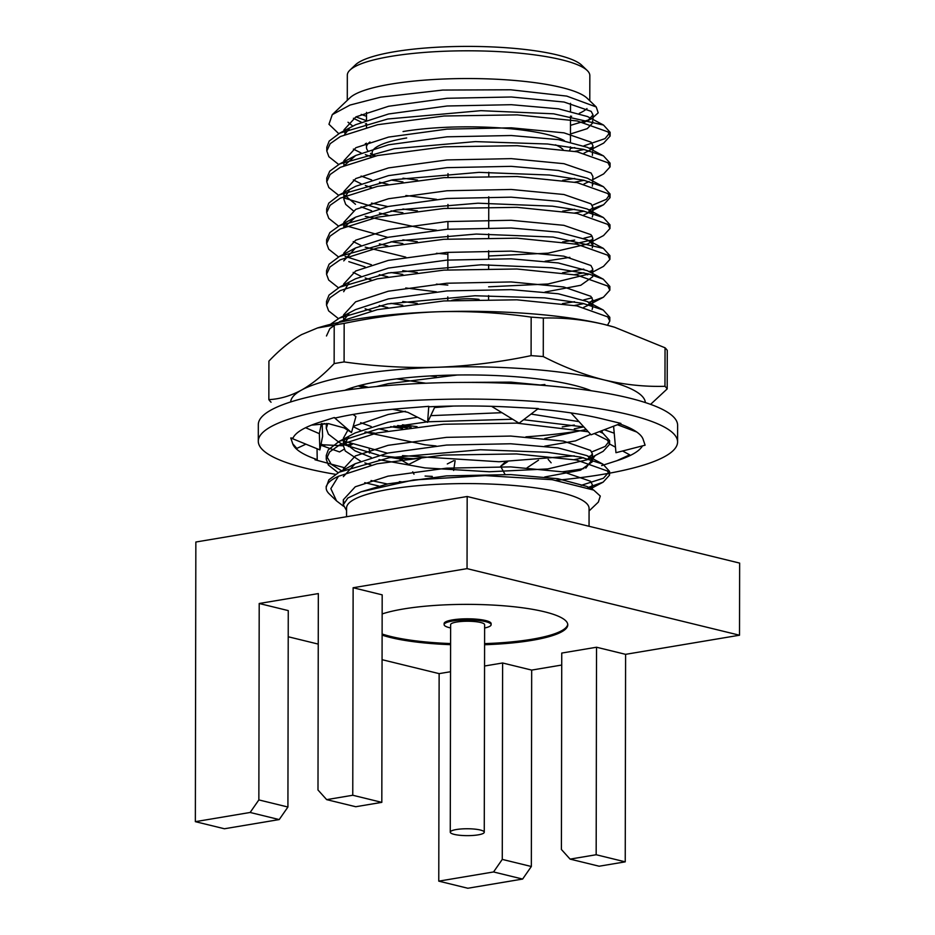 <?xml version="1.0" encoding="UTF-8"?>
<svg xmlns="http://www.w3.org/2000/svg" width="935" height="935" viewBox="0 0 935 935"><rect width="100%" height="100%" fill="white"/><g stroke="black" fill="none" stroke-linecap="round" stroke-linejoin="round"><path stroke-width="1.4" d="M365.316 143.593L366.462 143.908M574.791 151.365L584.153 149.495M589.155 148.279L592.58 147.333M583.989 153.2L603.694 143.09L610.123 136.054L608.019 131.928L577.175 120.954L517.184 114.876L444.148 115.998L377.623 124.706L340.398 136.51L330.195 143.663L326.794 150.991L328.886 156.729L338.669 164.478M391.11 180.058L402.962 181.951M574.733 182.185L584.094 180.315M591.434 180.35L603.648 173.922L610.076 166.886L607.972 162.76L577.117 151.786L517.137 145.696L444.102 146.818L377.576 155.526L340.305 167.353L330.102 174.518L326.736 181.857L328.839 187.561L338.622 195.298M343.963 197.951L379.271 208.61M391.04 210.878L402.903 212.771M574.674 213.005L584.048 211.146M589.05 209.931L603.589 204.742L610.017 197.717L607.914 193.58L577.059 182.606L517.078 176.528L444.043 177.638L377.518 186.357L340.282 198.162L330.078 205.314L326.677 212.642L328.781 218.381L338.575 226.13M391.005 241.697L402.856 243.591M574.628 243.836L592.416 239.816M488.654 255.991L548.144 253.163L587.484 244.023L603.542 235.562L609.959 228.514L607.867 224.412L577.012 213.437L517.032 207.348L443.985 208.47L377.459 217.177L340.211 228.993L330.008 236.158L326.631 243.486L328.723 249.213L338.517 256.95M348.825 261.66L365.094 266.896M390.935 272.529L402.798 274.423M574.569 274.656L583.931 272.786M588.945 271.582L592.369 270.636M591.282 272.821L603.484 266.393L609.912 259.369L607.808 255.232L576.953 244.257L516.973 238.168L443.938 239.29L377.413 248.009L340.165 259.813L329.962 266.978L326.572 274.306L328.676 280.032L338.47 287.781M390.9 303.349L402.74 305.242M574.522 305.488L583.884 303.618M588.886 302.402L603.426 297.213L609.854 290.166L607.75 286.052L576.907 275.089L516.915 269L443.88 270.121L377.354 278.829L340.118 290.633L329.915 297.786L326.525 305.114L328.617 310.864L338.423 318.601M607.505 325.263L609.807 321.021L607.703 316.883L576.848 305.909L516.868 299.819L443.833 300.941L377.308 309.66L340.036 321.476L329.845 328.641L326.467 335.981M390.666 426.652L402.529 428.546M574.3 428.779L583.662 426.909M327.776 423.578L326.303 428.417L328.407 434.156L339.054 442.36L343.414 444.674M343.531 444.546L378.839 455.205M390.62 457.472L402.471 459.365M574.254 459.611L583.615 457.741M588.618 456.525L592.042 455.59M378.967 459.646L425.098 467.921L489.297 471.766L547.758 468.938L587.11 459.798L603.157 451.336L609.585 444.289L607.481 440.175L594.344 433.536M588.279 431.771L516.646 423.123L443.611 424.245L377.085 432.952L339.837 444.768L329.634 451.921L326.257 459.26L328.349 464.987L338.143 472.724M364.72 482.67L378.792 486.025M587.893 487.521L603.11 482.168L609.538 475.144L607.434 471.006L576.579 460.032L516.599 453.942L443.564 455.065L377.039 463.783L338.47 476.289A141.653 28.728 -179.9 0 0 326.198 487.941A141.653 28.728 -179.9 0 0 329.26 493.902L336.53 500.891L330.838 488.643L338.47 476.289M570.385 148.361L574.791 147.613M583.989 145.79L605.015 138.625L610.134 132.326L603.531 125.056L553.613 113.813L480.941 110.669L387.756 119.002L339.709 133.132L329.202 141.08L326.794 147.251L327.016 149.121M402.973 178.211L417.489 180.081M562.683 180.315L574.756 178.445M609.643 165.027L610.087 163.146L603.472 155.888L583.463 149.343L547.641 144.013L475.389 141.606L394.336 148.7L339.662 163.941L329.739 171.187L326.736 178.082L326.958 179.941M371.511 203.105L387.885 206.565M402.927 209.019L417.466 210.901M562.625 211.146L574.698 209.265M592.241 205.314L606.359 199.33L610.029 193.966L603.426 186.719L583.697 180.233L549.476 175.032L479.117 172.356L392.642 179.8L339.604 194.772L328.758 203.164L326.689 208.891L326.911 210.761M345.179 225.58L387.826 237.385M402.856 239.851L417.361 241.733M562.578 241.966L574.686 240.096M583.849 238.273L592.194 236.146M609.538 226.667L609.971 224.797L603.367 217.528L582.634 210.831L552.433 206.179L477.96 203.199L396.288 210.013L339.557 225.592L329.88 232.57L326.631 239.722L326.853 241.592M345.12 256.412L371.405 264.757M402.786 270.671L417.337 272.552M562.519 272.798L583.779 269.093M609.48 257.487L609.912 255.629L603.309 248.359L553.017 237.058L476.277 234.054L393.997 241.207L339.499 256.424L329.085 264.231L326.584 270.542L326.794 272.412M402.751 301.502L417.267 303.384M562.461 303.618L574.546 301.736M583.721 299.913L592.077 297.786M609.421 288.319L609.865 286.449L603.262 279.179L588.688 273.943L551.93 267.784L481.221 264.792L388.282 272.985L339.44 287.255L329.003 295.109L326.525 301.374L326.747 303.244M609.375 319.139L609.807 317.281L603.204 310.011L583.031 303.419L544.684 297.879L474.933 295.752L387.709 303.91L339.393 318.087L330.347 324.387M360.653 385.267L368.378 387.359M402.517 424.794L417.068 426.676M562.251 426.921L574.312 425.039M326.397 423.52L326.525 426.535M344.793 441.367L387.452 453.159M402.506 455.625L499.021 461.75L574.265 455.859M591.808 451.909L605.19 446.416L609.597 440.584L602.993 433.314L599.37 431.619M583.872 426.956L523.647 419.721M512.637 419.231L427.856 421.79M427.634 421.814L378.184 428.99L339.171 441.378L328.232 449.91L326.245 455.485L331.212 464.286L341.719 470.831M371.02 480.532L387.394 483.991M581.173 485.347L603.437 478.241L609.538 471.392L602.935 464.134L580.764 457.121L547.267 452.283L480.438 449.747L389.089 457.741L339.125 472.198L328.91 479.784L326.28 487.03M589.05 526.288L589.073 508.383A121.258 24.59 -179.9 0 0 467.862 483.582A121.258 24.59 -179.9 0 0 346.569 507.95L346.546 516.739M589.073 510.954L598.342 502.107L600.293 496.064L593.69 490.08L552.223 479.702L485.16 475.599L413.609 479.971L361.015 491.822L347.808 498.051L343.309 504.76L346.558 510.533M343.519 506.221L336.53 500.891M338.739 133.647L328.956 124.261L332.276 114.654L349.912 97.836A121.258 24.59 0.1 0 1 390.783 84.127A121.258 24.59 0.1 0 1 587.168 98.245L596.25 106.976L598.19 112.855L591.878 118.523L587.706 120.72L593.024 114.9L591.177 111.358L564.05 102.032L511.328 96.995L447.129 98.28L388.656 106.251L355.919 116.887L343.963 129.883L345.272 134.231M586.993 108.577A121.258 24.59 0.1 0 1 579.326 113.31M571.636 116.244A121.258 24.59 0.1 0 1 570.502 116.606M366.508 116.256A121.258 24.59 0.1 0 1 361.226 114.409M332.276 114.654L350.029 105.059L380.592 97.17L442.722 90.064L510.685 89.783L566.774 96.106L596.25 106.976M589.506 119.668L570.479 125.36M365.632 120.37L355.896 116.898M348.007 122.251L352.904 126.178M484.587 644.729A100.162 20.313 -179.9 0 0 531.84 640.381A100.162 20.313 -179.9 0 0 567.779 624.861A100.162 20.313 -179.9 0 0 494.767 605.179A100.162 20.313 -179.9 0 0 382.146 613.944M382.111 635.122A100.162 20.313 -179.9 0 0 450.588 644.671M596.53 647.23L561.748 653.062L561.409 849.483L570.081 859.113L599.148 866.219L625.235 861.848L625.597 654.336L596.53 647.23L596.168 854.742L570.081 859.113M287.922 807.022L279.203 819.574L250.136 812.468L258.855 799.916L287.922 807.022L288.26 610.602L259.205 603.496L318.332 593.585L317.993 789.993L326.666 799.635L355.732 806.73L381.819 802.359L382.181 594.847L353.126 587.741L467.044 568.632L739.515 635.216L625.597 654.336M450.541 671.727L439.134 673.632L382.076 659.689M318.251 644.098L288.214 636.758M561.725 665.042L531.676 670.091L502.609 662.985L484.54 666.012M381.819 802.359L352.764 795.253L326.666 799.635M352.764 795.253L353.126 587.741M467.044 568.632L467.173 496.497L739.643 563.092L739.515 635.216M250.136 812.468L195.357 821.666L195.847 542.019L467.173 496.497M258.855 799.916L259.205 603.496M438.772 881.144L467.827 888.25L522.618 879.064L493.551 871.958L438.772 881.144L439.134 673.632M195.357 821.666L224.423 828.761L279.203 819.574M493.551 871.958L502.27 859.405L531.337 866.5L531.676 670.091M531.337 866.5L522.618 879.064M502.27 859.405L502.609 662.985M625.235 861.848L596.168 854.742M484.587 643.619A100.162 20.313 -179.9 0 0 531.84 639.271A100.162 20.313 -179.9 0 0 567.744 624.299M382.111 634.012A100.162 20.313 -179.9 0 0 450.588 643.56M484.61 628.004A23.515 4.768 -179.9 0 0 491.132 624.732L491.132 623.622A23.515 4.768 -179.9 0 0 467.629 618.806A23.515 4.768 -179.9 0 0 444.113 623.54L444.113 624.638A23.515 4.768 -179.9 0 0 450.612 627.946M491.132 624.732A23.515 4.768 -179.9 0 0 467.629 619.917A23.515 4.768 -179.9 0 0 444.113 624.638M456.362 829.532A16.994 3.448 0.1 0 1 474.454 829.088A16.994 3.448 0.1 0 1 484.26 832.232A16.994 3.448 0.1 0 1 467.255 835.645A16.994 3.448 0.1 0 1 450.261 832.162A16.994 3.448 0.1 0 1 456.362 829.532M484.26 832.232L484.622 624.72A16.994 3.448 -179.9 0 0 474.816 621.576A16.994 3.448 -179.9 0 0 456.724 622.02A16.994 3.448 -179.9 0 0 450.623 624.65L450.261 832.162M349.959 70.09L355.51 64.784A115.589 23.445 0.1 0 1 394.476 51.729A115.589 23.445 0.1 0 1 581.675 65.181L587.215 70.499A121.258 24.59 -179.9 0 0 390.83 56.392A121.258 24.59 -179.9 0 0 349.959 70.09A121.258 24.59 -179.9 0 0 347.317 75.174L347.282 100.349M589.786 100.77L589.833 75.606A121.258 24.59 -179.9 0 0 587.215 70.499M369.956 141.991A101.997 20.687 -179.9 0 0 366.462 147.344A101.997 20.687 -179.9 0 0 367.63 150.465M372.364 154.287A101.997 20.687 -179.9 0 0 375.648 155.946M569.508 150.477A101.997 20.687 -179.9 0 0 570.443 147.695A101.997 20.687 -179.9 0 0 570.362 146.865M564.319 140.624A101.997 20.687 -179.9 0 0 403.055 131.543M555.483 144.843A96.328 19.53 0.1 0 1 563.034 149.53M373.649 156.379A96.328 19.53 0.1 0 1 406.678 137.971M451.593 300.439A20.395 4.137 0.1 0 1 455.1 299.679A20.395 4.137 0.1 0 1 479.036 299.387M584.048 122.368L587.706 120.72M587.648 151.552L589.12 150.71M591.037 149.284L592.977 145.731L591.119 142.19L564.004 132.852L511.281 127.814L447.07 129.112L388.598 137.083L355.873 147.707L343.905 160.703L343.975 161.673M361.074 176.072L371.674 179.952M379.458 182.22L388.025 184.335M583.943 184.02L589.062 181.53M592.346 186.182L592.919 176.551L591.072 173.01L563.945 163.683L511.223 158.634L447.024 159.932L388.539 167.903L355.814 178.538L343.858 191.535L343.846 199.237L345.693 204.391L353.278 210.737M344.875 195.368L355.499 204.274M361.027 206.892L371.616 210.772M379.388 213.04L387.978 215.155M583.884 214.851L587.542 213.192L592.86 207.383L591.014 203.842L563.899 194.503L511.164 189.466L446.965 190.763L388.492 198.734L355.767 209.358L343.8 222.355L343.87 223.325M379.365 243.871L387.92 245.975M436.446 253.291L447.865 254.262M587.484 244.023L588.957 243.182M590.873 241.756L592.813 238.203L590.967 234.662L563.84 225.323L511.118 220.286L446.918 221.583L388.434 229.554L355.709 240.178L343.753 253.186L343.753 254.191M379.294 274.691L387.873 276.807M436.388 284.123L447.818 285.081M488.608 286.811L548.085 283.983L588.91 274.002M590.827 272.576L592.755 269.035L590.908 265.493L563.782 256.155L511.059 251.118L446.86 252.403L388.387 260.374L355.651 271.01L343.694 284.006L343.694 285.011M379.248 305.523L387.815 307.627M583.721 307.323L587.379 305.675L592.708 299.854L590.85 296.313L563.735 286.975L511.013 281.938L446.801 283.235L388.329 291.206L355.604 301.83L343.636 314.826L343.636 315.831M429.948 375.964L436.224 376.595M457.25 375.005L388.165 383.677L376.349 386.552M360.641 422.667L371.242 426.547M379.026 428.814L387.604 430.93M544.778 438.468L586.163 429.469M453.288 406.07L435.079 407.52M405.463 411.283L388.118 414.497L353.208 426.337M347.925 430.077L343.425 438.129L345.272 443.283L355.066 450.869L371.183 457.379M587.11 459.798L592.439 453.978L590.581 450.436L563.466 441.098L510.744 436.061L446.533 437.358L388.06 445.329L355.335 455.953L343.367 468.949L343.437 469.919M590.441 488.35L592.381 484.798L590.534 481.256L563.408 471.93L510.685 466.892L446.486 468.178L388.002 476.149L355.277 486.784L343.32 499.781L343.823 502.481M353.442 118.266L361.167 122.123M365.421 123.829L366.497 124.226M570.467 133.974L587.274 128.644L593.012 122.614L592.533 120.814M603.531 125.056L587.507 116.548L558.522 108.822L511.316 104.697L447.117 105.994L388.633 113.965L355.744 124.671L339.709 133.121M349.141 128.948L344.606 134.523M353.383 149.097L361.12 152.954M365.375 154.649L371.686 156.823M592.393 155.362L592.486 151.645M603.472 155.888L587.449 147.379L558.475 139.642L511.258 135.517L447.059 136.814L388.586 144.785L355.697 155.502L344.548 165.343M353.337 179.917L361.062 183.774M365.328 185.481L371.639 187.654M405.907 195.497L436.54 199.354M592.907 184.265L592.439 182.477M603.426 186.708L587.402 178.199L558.417 170.462L511.211 166.348L447.012 167.645L388.528 175.616L355.639 186.322L339.604 194.772M349.059 190.576L343.846 199.237M365.246 216.301L425.518 229.04L436.481 230.174M592.287 217.013L592.848 215.085L591.002 211.544L587.344 209.031L558.37 201.294L511.153 197.168L446.953 198.465L388.481 206.436L355.592 217.154L344.442 226.995M353.231 241.569L360.957 245.426M365.211 247.12L405.79 257.148M545.093 261.227L569.859 257.359M592.241 247.833L592.802 245.905L590.943 242.364L587.285 239.851L558.312 232.114L511.106 228L446.895 229.285L388.422 237.256L355.534 247.974L343.741 260.888M353.173 272.389L360.898 276.246M365.164 277.952L371.475 280.126M405.743 287.968L436.376 291.825M545.035 292.047L580.787 285.269L592.743 276.737L592.264 274.937M603.262 279.179L587.238 270.671L558.253 262.945L511.048 258.82L446.848 260.117L388.364 268.088L355.475 278.794L339.44 287.244M348.872 283.071L343.683 291.708M365.094 308.772L371.417 310.946M592.124 309.485L592.685 307.557L590.838 304.015L587.18 301.502L558.207 293.765L510.989 289.64L446.79 290.937L388.317 298.908L355.429 309.625L339.382 318.075M348.802 313.903L344.279 319.478M396.732 378.874L425.834 383.221M539.355 385.091L544.871 384.519M564.927 387.406L510.837 382.123L462.533 382.427M353.126 426.641L360.63 430.369M364.895 432.075L425.144 444.803L436.107 445.948M544.766 446.17L575.446 440.899L590.616 434.331M578.975 421.615L531.033 414.076M501.955 412.686L430.977 415.643M417.501 417.22L388.095 422.211L355.207 432.928L339.171 441.378M348.603 437.194L343.414 445.831L345.26 450.986L360.583 461.2M364.837 462.895L371.148 465.069M544.708 476.99L580.471 470.223L592.416 461.68L590.569 458.138L586.911 455.625L557.938 447.888L510.72 443.774L446.521 445.06L388.048 453.031L355.16 463.748L343.355 476.663M589.623 488.199L586.864 486.445L557.879 478.708L510.674 474.594L446.474 475.892L387.99 483.862L361.015 491.822M619.648 423.882A175.651 35.623 0.1 0 1 643.187 439.473A175.651 35.623 0.1 0 1 643.35 440.023L645.103 445.2L615.966 452.704L613.594 426.196M537.672 409.016A175.651 35.623 0.1 0 1 602.736 418.974A175.651 35.623 0.1 0 1 604.478 419.406L620.898 423.415L591.049 434.798L571.016 412.919M428.733 406.795A175.651 35.623 0.1 0 1 510.791 407.111A175.651 35.623 0.1 0 1 513.444 407.263L538.268 408.56L519.089 423.193L491.576 406.328M317.035 448.73L317.222 459.634A175.651 35.623 0.1 0 1 292.69 443.704A175.651 35.623 0.1 0 1 292.526 443.143L290.773 437.966L292.982 438.129A175.651 35.623 0.1 0 1 319.174 422.398A175.651 35.623 0.1 0 1 320.647 421.93L334.239 417.559L335.56 417.957A175.651 35.623 0.1 0 1 402.482 408.42A175.651 35.623 0.1 0 1 405.03 408.221L428.768 406.328L427.599 422.328L435.044 406.538M324.842 445.352A175.651 35.623 0.1 0 1 321.021 444.207M292.69 443.704L296.827 448.403L305.909 444.172M414.766 458.793A175.651 35.623 0.1 0 1 382.053 455.871M420.949 457.928L412.861 458.769L398.52 458.477L408.782 464.426L421.498 457.986M432.297 476.406A175.651 35.623 0.1 0 1 425.086 476.055L431.97 476.371M583.837 468.552A175.651 35.623 0.1 0 1 562.496 471.766M335.455 474.314A209.65 42.519 0.1 0 1 258.294 441.215L258.317 424.572A209.65 42.519 0.1 0 1 333.55 392.092A209.65 42.519 0.1 0 1 556.804 386.576A209.65 42.519 0.1 0 1 677.618 425.308L677.583 441.951A209.65 42.519 0.1 0 1 556.325 480.286M642.474 445.878A175.651 35.623 0.1 0 1 616.703 460.78A175.651 35.623 0.1 0 1 615.23 461.235L601.637 465.618M344.793 467.804L314.978 459.763L317.222 459.634M258.294 441.215A209.65 42.519 0.1 0 1 333.514 408.735A209.65 42.519 0.1 0 1 556.769 403.23A209.65 42.519 0.1 0 1 677.583 441.951M401.127 481.77A209.65 42.519 0.1 0 1 399.339 481.642M616.703 460.78L629.687 454.819L622.593 450.997M617.451 424.724L636.747 432.028M580.483 458.419L579.992 456.958M595.198 455.532L592.802 458.746M591.948 459.891L585.777 468.154M609.573 443.996L615.475 447.175M604.29 429.738L614.213 433.185M601.789 430.696L602.584 433.092M548.155 459.377L551.147 462.813M538.478 460.207L527.118 467.745M505.04 474.407L500.622 466.331L505.566 461.68M500.622 466.331L507.693 461.633M455.123 460.686L453.639 470.457M453.872 460.616L447.304 463.947M413.995 474.22L412.709 471.813M369.173 449.244L370.26 452.505L369.372 453.031M344.173 449.174L339.545 451.956L320.822 445.212M348.475 446.591L352.32 444.277M309.882 425.787L308.001 426.594M322.178 423.555L322.598 436.411L319.875 449.899L319.338 433.665L305.581 427.716M290.773 437.966L319.875 449.899M319.338 433.665L321.371 423.602M311.519 425.121L328.454 423.625L344.115 427.914L351.502 432.519L355.908 416.554L353.009 414.462M334.239 417.559L351.502 432.519M392.571 409.285L407.777 412.3L427.599 422.328M411.108 427.388L397.714 425.507M364.545 387.791L358.117 385.921M407.228 427.891L393.834 426.115M351.431 387.896L353.056 389.194M344.781 390.339A137.141 27.805 0.1 0 1 468.049 374.935A137.141 27.805 0.1 0 1 591.271 390.76M317.433 327.963L322.294 326.549A177.346 35.962 0.1 0 1 437.673 311.776A177.346 35.962 0.1 0 1 604.197 324.433A177.346 35.962 0.1 0 1 613.979 327.051A177.346 35.962 0.1 0 1 614.762 327.285M531.092 355.639L531.162 317.117A201.154 40.789 0.1 0 1 543.328 318.04L543.27 356.562A201.154 40.789 0.1 0 0 531.092 355.639C499.909 362.172 468.739 366.052 437.58 367.268C406.409 368.145 375.251 366.368 344.092 361.927A201.154 40.789 0.1 0 0 334.146 363.598L334.204 325.076A201.154 40.789 0.1 0 1 344.162 323.405L344.092 361.927M664.972 386.307L665.042 347.785A201.154 40.789 0.1 0 1 667.263 350.38L667.193 388.902A201.154 40.789 0.1 0 0 664.972 386.307C644.683 386.856 624.393 384.729 604.103 379.914C583.779 374.771 563.501 366.988 543.27 356.562M271.068 402.225A201.154 40.789 0.1 0 1 268.848 399.631L268.918 361.109C279.799 349.62 290.691 340.784 301.573 334.613L317.433 327.986L334.204 325.076M650.585 404.364L667.193 388.902M334.146 363.598C323.253 375.087 312.36 383.923 301.479 390.094C290.598 395.937 279.717 399.116 268.848 399.631M531.162 317.117C500.003 312.676 468.844 310.899 437.673 311.776C406.503 312.991 375.332 316.871 344.162 323.405M665.042 347.785L614.587 327.238L604.197 324.433C583.872 319.641 563.583 317.503 543.328 318.04M645.337 402.576A177.346 35.962 -179.9 0 0 604.103 379.914A177.346 35.962 0.1 0 0 437.58 367.268A177.346 35.962 -179.9 0 0 301.479 390.094A177.346 35.962 -179.9 0 0 290.668 401.957M324.001 423.497A177.346 35.962 -179.9 0 0 326.327 424.139M365.492 431.923A177.346 35.962 -179.9 0 0 375.531 433.279M525.902 436.844A177.346 35.962 -179.9 0 0 585.123 429.948M326.794 147.251L326.794 150.991M326.747 178.082L326.736 181.799M326.689 208.891L326.677 212.642M326.631 239.722L326.631 243.451M326.584 270.542L326.572 274.282M326.525 301.374L326.525 305.114M326.315 424.665L326.303 428.405M326.257 455.485L326.257 459.225M326.21 486.317L326.198 487.941M610.134 132.326L610.123 136.066M610.076 163.146L610.076 166.886M610.029 193.966L610.017 197.717M609.971 224.809L609.959 228.537M609.912 255.629L609.912 259.369M609.865 286.449L609.854 290.189M609.807 317.281L609.807 321.021M609.597 440.584L609.585 444.312M609.538 471.392L609.538 475.144M570.443 147.695L570.443 146.888M570.455 141.839L570.502 116.057M570.502 111.02L570.525 103.318M366.462 147.344L366.462 143.172M366.497 127.277L366.497 123.549M366.508 120.054L366.52 112.352M373.614 156.39L370.482 153.375M488.584 299.293L488.596 295.565M488.643 268.462L488.643 264.71M488.654 258.457L488.666 250.744M488.689 237.642L488.701 233.902M488.713 227.626L488.76 196.806M488.795 175.99L488.806 172.239M447.783 300.673L447.795 296.933M447.842 269.853L447.865 252.333M447.888 239.021L447.9 235.281M447.912 229.215L447.923 221.513M447.947 208.201L447.958 204.461M448.005 177.381L448.005 173.63M587.601 182.372L589.143 181.554M587.542 213.192L603.589 204.742M587.437 274.843L588.992 274.025M587.379 305.675L603.426 297.213M590.756 488.666L603.11 482.168M593.012 119.481L593.024 114.9M343.963 130.888L343.963 129.883M592.965 150.301L592.977 145.731M343.905 165.635L343.905 160.703M592.848 215.085L592.86 207.383M343.8 227.287L343.8 222.355M592.802 245.905L592.813 238.203M592.743 273.604L592.755 269.035M592.685 307.557L592.708 299.854M343.636 319.758L343.636 316.03M321.558 444.698L343.414 445.808L343.425 439.321M343.425 439.134L343.425 438.129M592.416 461.68L592.439 453.978M343.367 469.954L343.367 468.949M592.369 489.414L592.381 484.798M343.32 499.781L343.309 504.76M339.662 163.952L355.697 155.502M603.367 217.539L587.344 209.031M339.557 225.604L355.592 217.154M603.309 248.359L587.285 239.851M339.499 256.424L355.534 247.974M603.204 310.011L587.18 301.502M602.993 433.314L599.627 431.526M602.935 464.134L586.911 455.625M339.125 472.198L355.16 463.748M586.864 486.445L593.69 490.08M346.873 445.142L351.221 443.891M613.979 327.051L614.587 327.238"/></g></svg>
